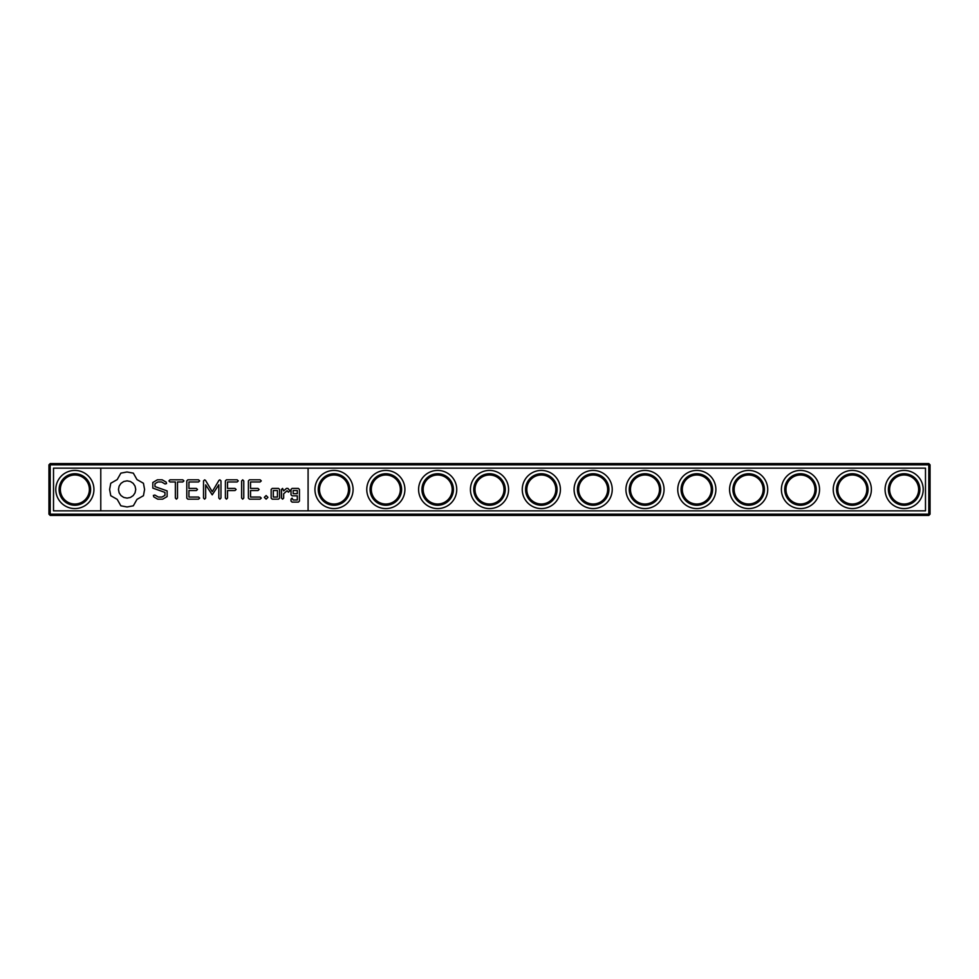 <?xml version="1.0" encoding="UTF-8"?>
<svg xmlns="http://www.w3.org/2000/svg" width="979" height="979" viewBox="0 0 979 979"><rect width="100%" height="100%" fill="white"/><g stroke="black" fill="none" stroke-linecap="round" stroke-linejoin="round"><path stroke-width="1.47" d="M50.198 463.581L928.802 463.581L930.05 464.829L930.05 514.171L928.802 515.419L50.198 515.419L48.95 514.171L48.95 464.829L50.198 463.581M49.574 514.795L50.198 514.171L50.198 464.829L928.802 464.829L929.426 464.205M50.198 464.829L49.574 464.205M50.198 514.171L928.802 514.171L929.426 514.795M928.802 514.171L928.802 464.829M53.515 468.146L53.515 510.854L925.485 510.854L925.485 468.146L53.515 468.146M89.383 489.5A14.514 14.514 0 0 1 67.612 502.068A14.514 14.514 0 0 1 67.612 476.932A14.514 14.514 0 0 1 89.383 489.5M348.524 489.5A14.514 14.514 0 0 1 326.753 502.068A14.514 14.514 0 0 1 326.753 476.932A14.514 14.514 0 0 1 348.524 489.5M400.35 489.5A14.514 14.514 0 0 1 378.579 502.068A14.514 14.514 0 0 1 378.579 476.932A14.514 14.514 0 0 1 400.35 489.5M452.188 489.5A14.514 14.514 0 0 1 430.417 502.068A14.514 14.514 0 0 1 430.417 476.932A14.514 14.514 0 0 1 452.188 489.5M504.014 489.5A14.514 14.514 0 0 1 482.243 502.068A14.514 14.514 0 0 1 482.243 476.932A14.514 14.514 0 0 1 504.014 489.5M555.839 489.5A14.514 14.514 0 0 1 534.069 502.068A14.514 14.514 0 0 1 534.069 476.932A14.514 14.514 0 0 1 555.839 489.5M607.665 489.5A14.514 14.514 0 0 1 585.907 502.068A14.514 14.514 0 0 1 585.907 476.932A14.514 14.514 0 0 1 607.665 489.5M659.503 489.5A14.514 14.514 0 0 1 637.733 502.068A14.514 14.514 0 0 1 637.733 476.932A14.514 14.514 0 0 1 659.503 489.5M711.329 489.5A14.514 14.514 0 0 1 689.559 502.068A14.514 14.514 0 0 1 689.559 476.932A14.514 14.514 0 0 1 711.329 489.5M763.155 489.5A14.514 14.514 0 0 1 741.397 502.068A14.514 14.514 0 0 1 741.397 476.932A14.514 14.514 0 0 1 763.155 489.5M814.993 489.5A14.514 14.514 0 0 1 793.223 502.068A14.514 14.514 0 0 1 793.223 476.932A14.514 14.514 0 0 1 814.993 489.5M866.819 489.5A14.514 14.514 0 0 1 845.048 502.068A14.514 14.514 0 0 1 845.048 476.932A14.514 14.514 0 0 1 866.819 489.5M918.645 489.5A14.514 14.514 0 0 1 896.874 502.068A14.514 14.514 0 0 1 896.874 476.932A14.514 14.514 0 0 1 918.645 489.5M90.619 489.5A15.762 15.762 0 0 1 66.988 503.145A15.762 15.762 0 0 1 66.988 475.855A15.762 15.762 0 0 1 90.619 489.5M349.772 489.5A15.762 15.762 0 0 1 326.129 503.145A15.762 15.762 0 0 1 326.129 475.855A15.762 15.762 0 0 1 349.772 489.5M401.598 489.5A15.762 15.762 0 0 1 377.967 503.145A15.762 15.762 0 0 1 377.967 475.855A15.762 15.762 0 0 1 401.598 489.5M453.424 489.5A15.762 15.762 0 0 1 429.793 503.145A15.762 15.762 0 0 1 429.793 475.855A15.762 15.762 0 0 1 453.424 489.5M505.262 489.5A15.762 15.762 0 0 1 481.619 503.145A15.762 15.762 0 0 1 481.619 475.855A15.762 15.762 0 0 1 505.262 489.5M557.088 489.5A15.762 15.762 0 0 1 533.457 503.145A15.762 15.762 0 0 1 533.457 475.855A15.762 15.762 0 0 1 557.088 489.5M608.914 489.5A15.762 15.762 0 0 1 585.283 503.145A15.762 15.762 0 0 1 585.283 475.855A15.762 15.762 0 0 1 608.914 489.5M660.739 489.5A15.762 15.762 0 0 1 637.109 503.145A15.762 15.762 0 0 1 637.109 475.855A15.762 15.762 0 0 1 660.739 489.5M712.577 489.5A15.762 15.762 0 0 1 688.935 503.145A15.762 15.762 0 0 1 688.935 475.855A15.762 15.762 0 0 1 712.577 489.5M764.403 489.5A15.762 15.762 0 0 1 740.773 503.145A15.762 15.762 0 0 1 740.773 475.855A15.762 15.762 0 0 1 764.403 489.5M816.229 489.5A15.762 15.762 0 0 1 792.598 503.145A15.762 15.762 0 0 1 792.598 475.855A15.762 15.762 0 0 1 816.229 489.5M868.067 489.5A15.762 15.762 0 0 1 844.424 503.145A15.762 15.762 0 0 1 844.424 475.855A15.762 15.762 0 0 1 868.067 489.5M919.893 489.5A15.762 15.762 0 0 1 896.262 503.145A15.762 15.762 0 0 1 896.262 475.855A15.762 15.762 0 0 1 919.893 489.5M100.776 468.146L100.776 510.854M308.091 510.854L308.091 468.146M93.935 489.5A19.078 19.078 0 0 0 65.324 472.979A19.078 19.078 0 0 0 65.324 506.021A19.078 19.078 0 0 0 93.935 489.5M353.089 489.5A19.078 19.078 0 0 0 324.477 472.979A19.078 19.078 0 0 0 324.477 506.021A19.078 19.078 0 0 0 353.089 489.5M404.914 489.5A19.078 19.078 0 0 0 376.303 472.979A19.078 19.078 0 0 0 376.303 506.021A19.078 19.078 0 0 0 404.914 489.5M456.74 489.5A19.078 19.078 0 0 0 428.129 472.979A19.078 19.078 0 0 0 428.129 506.021A19.078 19.078 0 0 0 456.74 489.5M508.578 489.5A19.078 19.078 0 0 0 479.967 472.979A19.078 19.078 0 0 0 479.967 506.021A19.078 19.078 0 0 0 508.578 489.5M560.404 489.5A19.078 19.078 0 0 0 531.793 472.979A19.078 19.078 0 0 0 531.793 506.021A19.078 19.078 0 0 0 560.404 489.5M612.23 489.5A19.078 19.078 0 0 0 583.619 472.979A19.078 19.078 0 0 0 583.619 506.021A19.078 19.078 0 0 0 612.23 489.5M664.056 489.5A19.078 19.078 0 0 0 635.457 472.979A19.078 19.078 0 0 0 635.457 506.021A19.078 19.078 0 0 0 664.056 489.5M715.894 489.5A19.078 19.078 0 0 0 687.282 472.979A19.078 19.078 0 0 0 687.282 506.021A19.078 19.078 0 0 0 715.894 489.5M767.72 489.5A19.078 19.078 0 0 0 739.108 472.979A19.078 19.078 0 0 0 739.108 506.021A19.078 19.078 0 0 0 767.72 489.5M819.545 489.5A19.078 19.078 0 0 0 790.934 472.979A19.078 19.078 0 0 0 790.934 506.021A19.078 19.078 0 0 0 819.545 489.5M871.383 489.5A19.078 19.078 0 0 0 842.772 472.979A19.078 19.078 0 0 0 842.772 506.021A19.078 19.078 0 0 0 871.383 489.5M923.209 489.5A19.078 19.078 0 0 0 894.598 472.979A19.078 19.078 0 0 0 894.598 506.021A19.078 19.078 0 0 0 923.209 489.5M152.822 482.5L152.822 488.117L164.962 492.4L164.962 495.35L162.037 497.038L158.317 497.038L154.841 495.044L153.385 495.423L153.776 496.891L157.692 499.155L162.673 499.155L167.115 496.586L167.115 490.895L154.976 486.6L154.976 483.687L157.9 481.986L161.633 481.986L165.084 483.993L166.54 483.589L166.161 482.133L162.184 479.82L157.362 479.82L152.822 482.5M169.991 481.974L175.363 481.974L175.363 498.03L176.44 499.155L177.505 498.03L177.505 481.974L182.792 481.974L183.917 480.897L182.792 479.82L169.991 479.82L168.926 480.897L169.991 481.974M187.821 479.82L186.781 480.897L186.781 498.115L187.833 499.155L198.529 499.155L199.655 498.103L198.529 497.038L188.923 497.038L188.923 490.552L196.387 490.552L197.501 489.476L196.387 488.411L188.923 488.411L188.923 481.974L198.529 481.974L199.655 480.897L198.529 479.82L187.821 479.82M218.966 480.346L212.235 491.678L205.541 480.383L204.623 479.845L203.522 480.897L203.522 498.03L204.599 499.155L205.663 498.03L205.663 484.85L212.223 494.86L218.819 484.801L218.819 498.03L219.883 499.155L220.96 498.03L220.985 480.873L219.871 479.82L218.966 480.346M237.151 479.82L226.43 479.82L225.39 480.897L225.39 498.03L226.455 499.155L227.532 498.03L227.532 490.565L234.997 490.552L236.123 489.476L234.997 488.411L227.532 488.423L227.532 481.974L237.151 481.974L238.264 480.897L237.151 479.82M242.694 479.82L241.617 480.946L241.617 498.03L242.694 499.155L243.771 498.03L243.771 480.946L242.694 479.82M266.129 495.545L267.928 497.356L266.129 499.155L264.318 497.356L266.129 495.545M292.06 488.411L291.008 489.451L291.008 494.774L292.06 495.815L297.298 495.815L297.298 500L293.149 500L292.072 498.115L291.008 499.155L291.008 501.077L292.06 502.117L298.387 502.117L299.439 501.077L299.439 489.451L298.387 488.411L292.06 488.411M279.59 498.115L279.59 489.451L278.538 488.411L272.211 488.411L271.159 489.451L271.159 498.115L272.211 499.155L278.538 499.155L279.59 498.115M260.145 479.82L249.437 479.82L248.397 480.897L248.397 498.115L249.449 499.155L260.145 499.155L261.271 498.103L260.145 497.038L250.538 497.038L250.538 490.552L258.003 490.552L259.117 489.476L258.003 488.411L250.538 488.411L250.538 481.974L260.145 481.974L261.271 480.897L260.145 479.82M282.588 488.411L281.524 489.451L281.524 498.115L282.588 499.155L283.665 498.115L283.665 493.771L287.092 490.724L288.377 492.18L289.955 490.773L287.936 488.411L286.468 488.411L283.665 490.895L282.588 488.411M120.87 473.138L117.211 479.588L110.762 483.259L109.611 489.476L110.762 495.704L117.211 499.363L120.87 505.813L127.099 506.963L133.328 505.813L136.987 499.363L143.436 495.704L144.586 489.476L143.436 483.259L136.987 479.588L133.328 473.138L126.976 471.988L120.87 473.138M293.149 490.516L297.298 490.516L297.298 493.673L293.149 493.673L293.149 490.516M273.3 490.516L277.449 490.516L277.449 497.038L273.3 497.038L273.3 490.516M127.099 480.848L130.464 481.521L133.205 483.369L135.053 486.122L135.738 489.476L135.053 492.841L133.205 495.582L130.464 497.43L127.099 498.115L123.733 497.43L120.992 495.582L119.144 492.841L118.459 489.476L119.144 486.122L120.992 483.369L123.733 481.521L127.099 480.848"/></g></svg>
